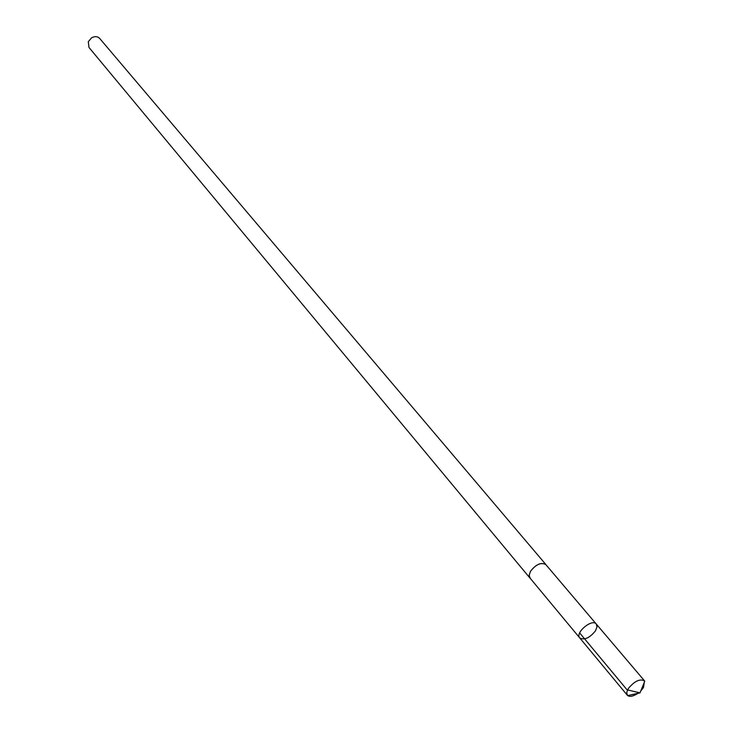 <?xml version="1.0" encoding="UTF-8"?>
<svg xmlns="http://www.w3.org/2000/svg" width="733" height="733" viewBox="0 0 733 733"><rect width="100%" height="100%" fill="white"/><g stroke="black" fill="none" stroke-linecap="round" stroke-linejoin="round"><path stroke-width="1.1" d="M579.739 637.93L529.941 577.952L529.18 575.093L530.518 571.3C536.034 564.3 541.137 562.074 545.838 564.612L596.286 624.049C592.117 618.295 574.8 632.836 579.739 637.93C584.421 640.367 589.671 637.994 595.489 630.801L596.992 626.926L596.286 624.049C592.117 618.295 574.8 632.836 579.739 637.93L627.329 695.25L626.724 692.41L628.337 688.525C634.448 681.131 639.827 678.575 644.499 680.838L643.473 687.618L640.779 690.898M637.884 693.336C633.376 696.323 629.959 697.065 627.65 695.571L627.329 695.25M530.371 578.465L529.098 575.607L530.472 571.3C536.025 564.254 541.165 562.009 545.893 564.566L546.268 565.125M529.886 577.998L89.005 47.48L88.299 41.689L91.616 37.795C94.832 36.091 97.535 36.32 99.715 38.483L545.893 564.566M579.656 632.927L627.017 689.79L639.973 692.877L644.756 681.204M596.286 624.049L644.499 680.838M639.973 692.877L627.65 695.571"/></g></svg>
